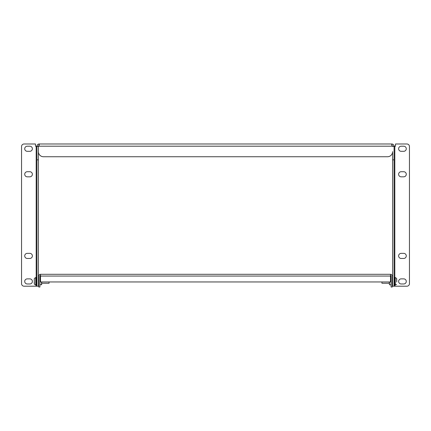 <?xml version="1.0" encoding="UTF-8"?>
<svg xmlns="http://www.w3.org/2000/svg" width="431" height="431" viewBox="0 0 431 431"><rect width="100%" height="100%" fill="white"/><g stroke="black" fill="none" stroke-linecap="round" stroke-linejoin="round"><path stroke-width="0.65" d="M49.064 283.248L41.748 283.248L49.064 283.248L49.064 281.955M38.747 283.248L38.386 283.248L38.747 283.248M36.921 277.564L36.306 277.564L36.306 285.074L36.921 285.074M35.795 285.074L35.692 277.564L36.306 278.076L35.795 277.564L35.795 285.074L36.306 284.568M34.426 278.329L35.692 277.564L34.426 278.329L34.264 279.11L34.426 284.309L35.692 285.074L34.426 284.309M34.426 284.218L34.264 283.528L34.426 284.218M34.264 279.11L34.264 280.586M34.264 282.057L34.264 283.528M392.253 279.39L392.614 279.39M381.936 281.955L381.936 283.248L389.252 283.248M394.079 285.074L394.694 285.074L394.694 277.564L394.079 277.564M395.205 277.564L395.308 285.074L396.574 284.309L395.308 285.074L394.694 284.568L395.205 285.074L395.205 277.564L394.694 278.076M396.735 282.057L396.574 278.329L395.308 277.564L396.574 278.329M396.574 278.421L396.735 279.11L396.574 278.421M396.735 280.586L396.735 279.11M391.984 145.462L392.614 146.19L394.079 146.19L394.079 159.853L392.614 159.853L392.614 286.2L406.896 286.2A2.554 2.554 0 0 0 409.45 283.646L409.45 146.535A2.554 2.554 0 0 0 406.896 143.986L395.513 143.986L395.513 146.19L394.079 146.19C393.982 144.961 393.309 144.229 392.054 143.992L391.984 145.462L392.054 143.992L391.682 144.633L392.178 146.19A1.121 1.121 0 0 0 392.609 146.368L392.614 146.19M39.016 145.462L38.946 143.992C37.691 144.229 37.018 144.961 36.921 146.19L38.386 146.19L39.016 145.462L38.946 143.992L39.318 144.633L38.822 146.19L392.178 146.19M38.386 146.19L38.391 151.637A5.102 5.102 0 0 0 43.493 156.744L387.507 156.744A5.102 5.102 0 0 0 392.609 151.637L392.614 159.853M36.921 286.2L36.921 146.368L38.386 146.368L38.386 286.2L36.182 286.2L36.182 284.896M39.124 143.986L391.876 143.986M392.614 146.368L394.079 146.368M394.079 159.853L394.079 286.2M36.921 146.368L35.487 146.19L35.487 143.986L24.104 143.986A2.554 2.554 0 0 0 21.55 146.535L21.55 283.646A2.554 2.554 0 0 0 24.104 286.2L36.182 286.2M36.921 159.853L38.386 159.853M403.723 258.46A2.554 2.554 0 0 0 406.277 255.912A2.554 2.554 0 0 0 403.723 253.358L401.175 253.358A2.554 2.554 0 0 0 398.621 255.912A2.554 2.554 0 0 0 401.175 258.46L403.723 258.46M403.723 176.823A2.554 2.554 0 0 0 406.277 174.275A2.554 2.554 0 0 0 403.723 171.721L401.175 171.721A2.554 2.554 0 0 0 398.621 174.275A2.554 2.554 0 0 0 401.175 176.823L403.723 176.823M403.723 151.313A2.554 2.554 0 0 0 406.277 148.76A2.554 2.554 0 0 0 403.723 146.211L401.175 146.211A2.554 2.554 0 0 0 398.621 148.76A2.554 2.554 0 0 0 401.175 151.313L403.723 151.313M403.723 283.975A2.554 2.554 0 0 0 406.277 281.421A2.554 2.554 0 0 0 403.723 278.873L401.175 278.873A2.554 2.554 0 0 0 398.621 281.421A2.554 2.554 0 0 0 401.175 283.975L403.723 283.975M38.391 146.368A1.121 1.121 0 0 0 38.822 146.19M27.277 253.358L29.825 253.358A2.554 2.554 0 0 1 32.379 255.912A2.554 2.554 0 0 1 29.825 258.46L27.277 258.46A2.554 2.554 0 0 1 24.723 255.912A2.554 2.554 0 0 1 27.277 253.358M27.277 171.721L29.825 171.721A2.554 2.554 0 0 1 32.379 174.275A2.554 2.554 0 0 1 29.825 176.823L27.277 176.823A2.554 2.554 0 0 1 24.723 174.275A2.554 2.554 0 0 1 27.277 171.721M27.277 146.211L29.825 146.211A2.554 2.554 0 0 1 32.379 148.76A2.554 2.554 0 0 1 29.825 151.313L27.277 151.313A2.554 2.554 0 0 1 24.723 148.76A2.554 2.554 0 0 1 27.277 146.211M27.277 278.873L29.825 278.873A2.554 2.554 0 0 1 32.379 281.421A2.554 2.554 0 0 1 29.825 283.975L27.277 283.975A2.554 2.554 0 0 1 24.723 281.421A2.554 2.554 0 0 1 27.277 278.873M391.089 284.789L389.457 284.789L389.457 281.955M389.252 281.955L389.457 284.789M39.911 277.85L40.498 277.85M41.748 281.955L41.543 284.789L41.543 281.955M390.502 274.299L40.498 274.299L40.498 276.055L390.502 276.055L390.502 274.299A1.756 1.756 0 0 1 392.253 276.055L392.253 287.014L391.089 287.014L391.089 276.055A0.593 0.593 0 0 0 390.502 275.463A0.593 0.593 0 0 1 391.089 276.055M40.498 275.463A0.593 0.593 0 0 0 39.911 276.055L39.911 287.014L38.747 287.014L38.747 276.055A1.756 1.756 0 0 1 40.498 274.299M390.502 276.055L390.502 281.955L40.498 281.955L40.498 276.055M41.748 284.584L39.911 284.789M38.747 278.771L38.747 276.055M394.818 286.2L394.818 284.896M394.818 277.742L394.818 146.19M36.182 277.742L36.182 146.19M38.747 279.39L38.386 279.39M392.253 283.248L392.614 283.248M391.089 277.85L390.502 277.85"/></g></svg>
